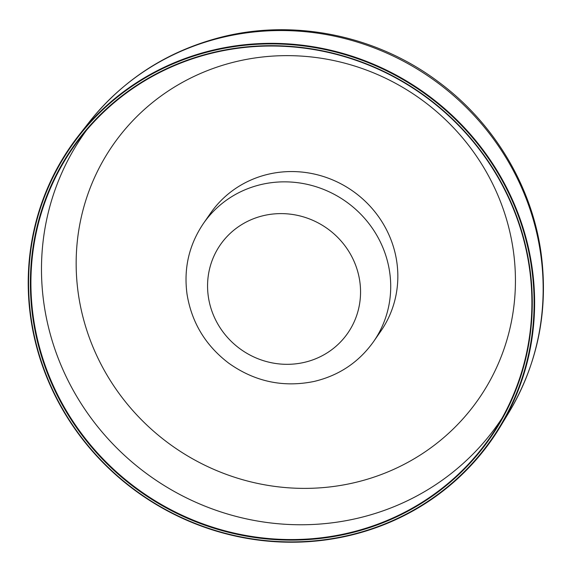 <?xml version="1.0" encoding="UTF-8"?>
<svg xmlns="http://www.w3.org/2000/svg" width="572" height="572" viewBox="0 0 572 572"><rect width="100%" height="100%" fill="white"/><g stroke="black" fill="none" stroke-linecap="round" stroke-linejoin="round"><path stroke-width="0.86" d="M203.367 223.566L210.496 213.277A103.568 99.249 34.7 0 1 266.559 174.653A103.568 99.249 34.7 0 1 377.806 215.637A103.568 99.249 34.7 0 1 380.802 331.181L373.673 341.47C358.901 362.233 338.989 375.568 313.949 381.481C283.076 387.73 254.647 381.61 228.657 363.12C205.584 345.538 191.72 322.615 187.058 294.344C183.548 268.547 188.982 244.952 203.367 223.566A103.568 99.249 34.7 0 1 259.438 184.949A103.568 99.249 34.7 0 1 370.685 225.926A103.568 99.249 34.7 0 1 373.673 341.47M524.145 231.36A256.621 245.924 -145.3 0 0 326.219 49.228A256.621 245.924 -145.3 0 0 78.986 135.121A256.621 245.924 -145.3 0 0 38.689 354.204A256.621 245.924 -145.3 0 0 251.287 539.074A256.621 245.924 -145.3 0 0 500.243 426.762A256.621 245.924 -145.3 0 0 524.145 231.36M523.645 231.581A256.17 245.495 34.7 0 1 353.289 534.227A256.17 245.495 34.7 0 1 39.039 354.204A256.17 245.495 34.7 0 1 209.395 51.559A256.17 245.495 34.7 0 1 523.645 231.581M41.277 353.553A253.868 243.293 34.7 0 1 81.145 136.822A253.868 243.293 34.7 0 1 419.891 92.764A253.868 243.293 34.7 0 1 497.89 425.339A253.868 243.293 34.7 0 1 251.601 536.443A253.868 243.293 34.7 0 1 41.277 353.553M40.762 353.775A254.34 243.736 -145.3 0 0 352.767 532.511A254.34 243.736 -145.3 0 0 521.907 232.025A254.34 243.736 -145.3 0 0 209.903 53.289A254.34 243.736 -145.3 0 0 40.762 353.775M262.283 215.93A77.527 74.296 34.7 0 1 358.451 309.416A77.527 74.296 34.7 0 1 231.438 341.555A77.527 74.296 34.7 0 1 262.283 215.93M508.923 412.426C537.787 363.678 548.541 310.818 541.183 253.861C532.196 186.658 494.208 123.116 438.724 82.082C376.877 35.378 293.915 18.311 220.263 37.416C166.981 51.344 123.345 79.522 89.346 121.95A255.598 244.945 34.7 0 1 219.19 38.188A255.598 244.945 34.7 0 1 489.253 133.362A255.598 244.945 34.7 0 1 508.923 412.426L500.243 426.762M502.109 418.089A252.845 242.306 34.7 0 1 257 520.949A252.845 242.306 34.7 0 1 51.802 339.511A252.845 242.306 34.7 0 1 86.451 130.323M233.276 62.298A222.608 213.327 34.7 0 1 509.402 330.73A222.608 213.327 34.7 0 1 144.709 423.008A222.608 213.327 34.7 0 1 233.276 62.298M89.346 121.95L78.986 135.121"/></g></svg>
